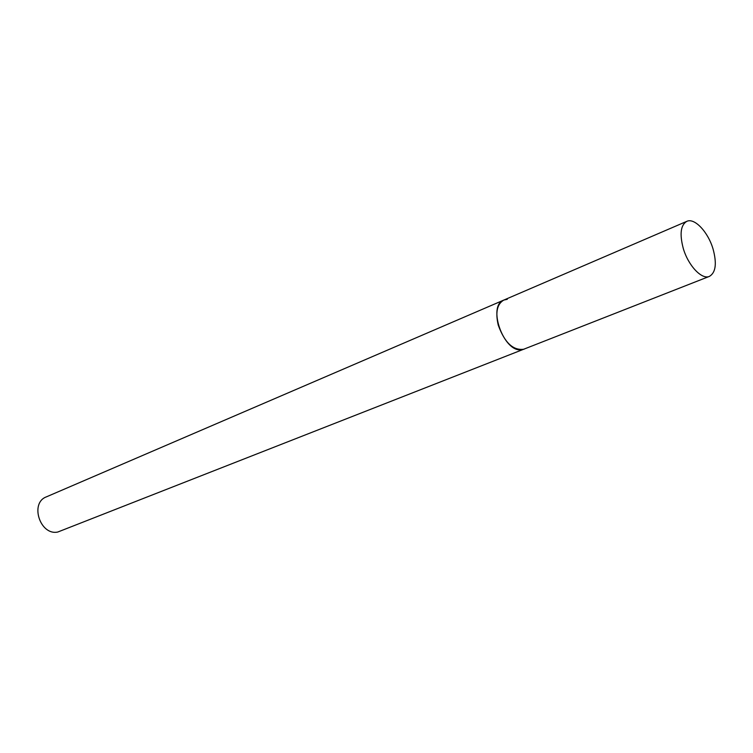 <?xml version="1.0" encoding="UTF-8"?>
<svg xmlns="http://www.w3.org/2000/svg" width="753" height="753" viewBox="0 0 753 753"><rect width="100%" height="100%" fill="white"/><g stroke="black" fill="none" stroke-linecap="round" stroke-linejoin="round"><path stroke-width="1.13" d="M498.26 325.183C504.698 342.822 513.311 350.823 524.088 349.185L521.368 349.787C503.493 352.413 487.078 305.577 503.87 300.052C497.131 303.901 495.267 312.279 498.26 325.183M683.253 248.358C688.167 265.555 701.815 279.975 709.42 276.379C715.745 272.642 716.969 263.559 713.091 249.121C708.178 232.103 694.548 217.523 686.783 221.354C680.674 225.043 679.498 234.051 683.253 248.358M709.42 276.379L57.793 532.023C40.154 535.872 29.489 502.985 46.357 496.876L503.87 300.052L507.277 299.327M503.87 300.052L686.783 221.354"/></g></svg>
